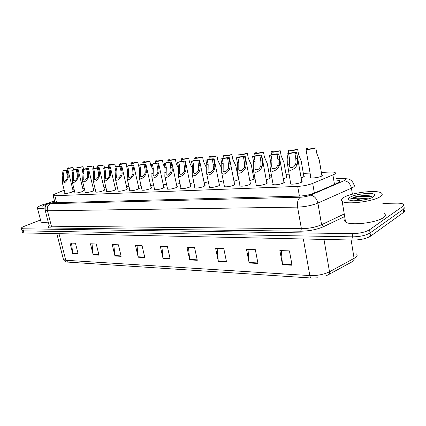 <?xml version="1.0" encoding="UTF-8"?>
<svg xmlns="http://www.w3.org/2000/svg" width="426" height="426" viewBox="0 0 426 426"><rect width="100%" height="100%" fill="white"/><g stroke="black" fill="none" stroke-linecap="round" stroke-linejoin="round"><path stroke-width="0.64" d="M283.854 181.764L284.254 181.913L283.535 183.031C279.238 184.618 275.649 185.14 272.762 184.591L272.981 183.766M266.751 182.509L267.145 182.647L266.356 183.766C262.123 185.31 258.641 185.827 255.904 185.31L256.122 184.522M250.318 183.223L250.706 183.361L249.849 184.474C245.68 185.981 242.293 186.487 239.7 185.997L239.913 185.251M234.518 183.91L234.896 184.048L233.97 185.15C229.864 186.62 226.579 187.12 224.113 186.657L224.321 185.949M219.31 184.575L219.683 184.703L218.698 185.805C214.645 187.238 211.45 187.733 209.107 187.291L209.315 186.615M204.661 185.214L205.028 185.342L203.985 186.439C199.996 187.834 196.881 188.324 194.645 187.903L194.852 187.259M190.544 185.832L190.907 185.954L189.804 187.046C185.874 188.409 182.839 188.894 180.709 188.489L180.917 187.877M176.928 186.423L177.285 186.545L176.135 187.632C172.253 188.963 169.298 189.442 167.264 189.059L167.466 188.473M163.786 186.998L164.138 187.12L162.94 188.196C159.116 189.501 156.23 189.969 154.287 189.602L154.489 189.043M151.102 187.557L151.448 187.674L150.197 188.739C146.427 190.017 143.615 190.481 141.751 190.134L141.949 189.597M138.839 188.095L139.18 188.207L137.891 189.272C134.169 190.518 131.421 190.976 129.637 190.64L129.834 190.129M126.991 188.617L127.326 188.723L125.989 189.778C122.321 190.997 119.631 191.45 117.922 191.136L118.119 190.646M115.521 189.117L115.856 189.224L114.477 190.273C110.861 191.466 108.231 191.913 106.591 191.609L106.788 191.141M104.423 189.607L104.753 189.708L103.337 190.752C99.769 191.918 97.197 192.36 95.616 192.073L95.813 191.62M93.677 190.081L94.002 190.177L92.554 191.21C89.029 192.36 86.51 192.792 84.992 192.515L85.184 192.083M83.267 190.539L83.581 190.635L82.101 191.657C78.624 192.781 76.158 193.212 74.694 192.946L74.891 192.531M73.171 190.981L73.485 191.077L71.973 192.094C68.538 193.196 66.121 193.617 64.715 193.367L64.906 192.967M301.667 180.991L302.077 181.141L301.427 182.264C298.967 183.627 291.459 184.692 290.308 183.846L290.537 182.978M303.759 175.81L304.159 175.954L303.53 176.998L301.118 177.86M286.458 176.662L286.847 176.801L286.144 177.844L283.322 178.803M269.823 177.482L270.201 177.615L269.44 178.659L266.229 179.697M253.816 178.27L254.189 178.403L253.363 179.442L249.812 180.549M238.821 179.612L234.018 181.359M223.293 180.773L218.815 182.131M208.319 181.742L204.176 182.871M193.883 182.621L190.071 183.579M179.969 183.441L176.46 184.256M166.539 184.208L163.328 184.905M153.573 184.937L150.65 185.534M141.054 185.624L138.397 186.135M128.95 186.284L126.549 186.71M117.246 186.913L115.089 187.27M105.925 187.509L103.997 187.802M94.961 188.084L93.251 188.319M84.343 188.633L82.841 188.814M74.055 189.155L72.75 189.288M321.779 174.926L322.184 175.07L321.625 176.114C319.266 177.45 311.64 178.521 310.479 177.69L310.714 176.838M64.204 190.166L55.082 193.963C53.415 194.666 52.765 195.183 53.128 195.507L54.853 195.71L297.699 186.412C303.28 186.082 308.286 185.07 312.711 183.388L334.043 174.452C335.502 173.648 335.821 173.009 335.001 172.535C334.064 172.072 332.232 171.907 329.5 172.045L321.364 172.471M310.069 173.068L303.349 173.425M288.972 174.181L286.043 174.335M271.394 175.113L269.402 175.214M254.508 176.002L253.395 176.06M238.283 176.859L237.985 176.875M238.406 179.032L238.725 179.133M382.841 203.388L396.633 203.154C399.907 203.111 402.128 203.452 403.3 204.171C404.157 204.778 404.008 205.497 402.847 206.338L369.544 229.763C365.332 232.202 359.528 233.496 352.121 233.645L22.86 228.783L23.414 230.86L21.955 230.541L21.87 230.21L21.955 230.541L23.414 230.86L352.637 236.851L23.414 230.86L23.968 232.931L22.509 232.607L22.418 232.271M369.544 229.763L370.045 232.974C365.838 235.429 360.039 236.723 352.637 236.851C360.039 236.723 365.838 235.429 370.045 232.974L403.278 209.331L370.045 232.974L370.54 236.174C366.344 238.651 360.55 239.945 353.154 240.051L23.968 232.931M403.72 207.132C404.583 207.744 404.434 208.479 403.278 209.331C404.434 208.479 404.583 207.744 403.72 207.132M404.146 210.082C405.004 210.71 404.86 211.456 403.704 212.313L370.54 236.174M114.961 255.999L112.219 244.567L118.407 244.79L121.144 256.319L114.961 255.999L114.892 255.589L121.048 255.909M93.182 254.865L90.45 243.789L96.249 243.997L98.986 255.163L93.182 254.865L93.113 254.466L98.885 254.764M72.734 253.8L70.018 243.06L75.466 243.257L78.187 254.082L72.734 253.8L72.67 253.417L78.091 253.694M189.687 259.892L186.955 247.24L194.565 247.511L197.286 260.286L189.687 259.892L189.618 259.439L197.19 259.828M218.309 261.383L215.604 248.262L223.794 248.555L226.494 261.809L218.309 261.383L218.245 260.914L226.398 261.33M249.157 262.986L246.484 249.364L255.323 249.679L257.986 263.449L249.157 262.986L249.088 262.501L257.89 262.954M282.486 264.722L279.861 250.557L289.435 250.898L292.05 265.222L282.486 264.722L282.422 264.216L291.954 264.711M138.194 257.208L135.452 245.397L142.066 245.637L144.808 257.554L138.194 257.208L138.125 256.787L144.707 257.123M163.046 258.502L160.309 246.287L167.391 246.537L170.128 258.87L163.046 258.502L162.977 258.065L170.027 258.428M161.869 246.34L162.977 258.065M137.018 245.456L138.125 256.787M281.341 250.61L282.422 264.216M247.996 249.418L249.088 262.501M217.138 248.315L218.245 260.914M188.51 247.293L189.618 259.439M71.573 243.118L72.67 253.417M92.016 243.848L93.113 254.466M113.785 244.625L114.892 255.589M54.528 200.992C53.026 201.674 52.451 202.18 52.808 202.504L54.523 202.744L299.377 196.088C304.973 195.806 309.984 194.804 314.404 193.074L338.643 182.6C340.076 181.78 340.379 181.114 339.554 180.603L336.22 180.001M336.689 182.882L337.914 182.967M22.86 228.783L21.407 228.474C21.023 227.953 22.088 227.186 24.596 226.179L40.529 219.97M321.944 175.927L319.276 160.011L316.683 153.03L315.826 147.913C311.646 149.153 308.365 149.606 305.99 149.276L310.884 177.834M307.79 148.557L307.833 148.86L307.79 148.557L306.102 148.695L305.99 149.276M307.833 148.86C309.255 149.084 311.342 148.812 314.106 148.051L315.826 147.913M288.642 153.834L289.547 158.946L289.275 164.755L289.579 166.816C291.634 168.52 293.62 167.7 295.537 164.356L296.017 162.727L295.777 158.504L294.856 153.03C293.461 152.801 291.389 153.067 288.642 153.834L286.975 153.962L287.88 159.063L287.614 164.862L290.718 184M286.975 153.962C291.139 152.721 294.387 152.268 296.714 152.609L297.476 158.387L297.662 162.62L297.231 164.25C296.405 167.903 289.616 172.85 287.981 168.627M296.576 153.227L294.877 153.36M303.93 176.769L301.241 161.268L298.546 154.388L297.673 149.372C293.583 150.58 290.415 151.028 288.173 150.713L288.658 153.451M290.021 150.319L289.962 149.995L288.338 150.128L288.173 150.713M289.962 149.995L289.973 150.303C291.309 150.516 293.328 150.25 296.022 149.505L297.673 149.372M286.618 177.573L283.913 162.471L281.128 155.687L280.249 150.777C276.24 151.954 273.178 152.391 271.058 152.093L271.532 154.691M272.901 151.715L272.837 151.374L271.277 151.502L271.058 152.093M272.837 151.374L272.816 151.688C274.083 151.89 276.027 151.629 278.657 150.905L280.249 150.777M269.983 178.356L267.267 163.621L264.392 156.938L263.502 152.13C259.572 153.275 256.606 153.706 254.604 153.419L255.067 155.895M256.441 153.056L256.377 152.7L254.876 152.822L254.604 153.419M256.377 152.7L256.324 153.019C257.517 153.211 259.402 152.955 261.974 152.252L263.502 152.13M253.976 179.106L251.249 164.734L248.289 158.147L247.394 153.424C243.544 154.547 240.674 154.968 238.773 154.691L239.231 157.056M240.61 154.34L240.541 153.978L239.098 154.095L238.773 154.691M240.541 153.978L240.461 154.297C241.59 154.484 243.411 154.233 245.924 153.546L247.394 153.424M271.037 155.176L271.953 160.181L271.676 165.879L271.953 167.945C273.918 169.553 275.83 168.739 277.683 165.496L278.162 163.893L277.933 159.761L277.028 154.388C275.718 154.169 273.721 154.43 271.037 155.176L269.434 155.298L270.35 160.293L270.079 165.98L270.404 169.745L273.162 184.74M269.434 155.298C273.513 154.09 276.655 153.648 278.849 153.972L279.744 163.792L279.312 165.389C278.466 168.92 271.98 173.781 270.404 169.745M278.652 154.595L277.022 154.723M254.136 156.464L255.057 161.369L255.036 169.031C256.91 170.549 258.747 169.734 260.547 166.587L261.026 165.016L260.803 160.964L259.924 155.692C258.683 155.485 256.756 155.74 254.136 156.464L252.597 156.582L253.518 161.481L253.241 167.051L253.529 170.81L256.298 185.454M252.597 156.582C256.59 155.41 259.626 154.973 261.697 155.282L261.447 155.911L262.368 160.858L262.544 164.915L262.107 166.486C261.245 169.899 255.041 174.671 253.529 170.81M261.447 155.911L259.881 156.028M237.894 157.705L238.821 162.514L238.768 170.065C240.562 171.502 242.335 170.688 244.082 167.631L244.561 166.097L244.343 162.125L243.486 156.944C242.319 156.747 240.456 157.002 237.894 157.705L236.414 157.817L237.341 162.615L237.309 171.832L240.088 186.135M236.414 157.817C240.328 156.672 243.267 156.246 245.227 156.539L244.918 157.167L245.845 162.018L246.02 166.002L245.584 167.535C244.705 170.842 238.762 175.528 237.309 171.832M244.918 157.167L243.416 157.285M343.628 197.515C350.987 192.749 376.472 189.565 381.275 192.941C382.82 193.921 382.484 195.145 380.269 196.62C373.33 201.578 346.386 204.863 342.195 201.391C340.651 200.332 341.13 199.038 343.628 197.515M384.358 213.548C385.913 214.672 385.599 216.019 383.421 217.601C376.584 222.91 349.783 225.886 345.539 221.946C344.485 221.163 344.336 220.263 345.097 219.236M364.949 199.719L355.524 200.806M354.459 200.811C356.716 199.719 359.789 198.958 363.66 198.516L368.506 198.862M373.693 196.785C369.544 199.666 354.341 201.881 349.89 200.284C347.845 199.592 347.813 198.623 349.799 197.366C355.007 193.91 373.948 191.977 374.923 194.874L373.693 196.785M372.867 197.249L370.167 195.923C366.067 195.3 361.365 195.523 356.056 196.61L351.109 198.521L350.284 199.128L351.461 198.835C354.693 198.143 358.761 198.037 363.66 198.516M371.626 196.322L370.785 196.125C366.312 195.417 361.402 195.577 356.056 196.61M372.777 197.291C368.266 195.065 352.813 196.972 350.284 199.128M45.034 208.048C40.832 208.703 38.303 208.745 37.445 208.17C36.844 207.441 38.5 206.333 42.414 204.842L50.034 202.552M45.247 207.084L42.243 207.057C41.354 206.642 42.344 205.88 45.204 204.773L47.382 204.043M45.912 205.556L44.874 205.971L45.816 205.811M48.234 222.1C44.277 222.654 41.881 222.617 41.05 221.989L40.907 221.435M45.917 205.651L44.874 205.971M238.56 179.831L235.834 165.799L232.798 159.303L231.893 154.675C228.118 155.767 225.333 156.182 223.533 155.921L223.98 158.184M225.365 155.581L225.295 155.208L223.906 155.32L223.533 155.921M225.295 155.208L225.184 155.527C226.254 155.708 228.022 155.463 230.482 154.787L231.893 154.675M221.461 169.244L220.982 166.822L217.872 160.421L216.967 155.879C213.261 156.944 210.556 157.354 208.846 157.103L209.288 159.271M210.684 156.768L210.604 156.39L209.267 156.502L208.846 157.103M210.604 156.39L210.471 156.715C211.482 156.885 213.197 156.646 215.604 155.991L216.967 155.879M206.812 168.542L203.49 161.497L202.579 157.04C198.942 158.078 196.317 158.483 194.693 158.243L195.124 160.33M196.524 157.913L196.445 157.535L195.151 157.636L194.693 158.243M196.445 157.535L196.285 157.86C197.243 158.019 198.905 157.785 201.264 157.146L202.579 157.04M222.271 158.898L223.208 163.611L223.128 171.06C224.843 172.418 226.552 171.609 228.256 168.643L228.73 167.13L227.686 158.153C226.584 157.961 224.779 158.211 222.271 158.898L220.849 159.005L221.781 163.712L221.706 172.812L224.491 186.79M220.849 159.005C224.683 157.886 227.532 157.471 229.39 157.753L229.028 158.381L229.965 163.137L230.131 167.04L229.699 168.547C228.805 171.753 223.102 176.348 221.706 172.812M229.028 158.381L227.585 158.493M207.238 160.043L208.176 164.665L208.074 172.019C209.714 173.297 211.365 172.498 213.021 169.612L213.495 168.132L212.483 159.313C211.44 159.132 209.688 159.372 207.238 160.043L205.864 160.149L206.807 164.766L206.685 173.755L209.48 187.424M205.864 160.149C209.629 159.058 212.393 158.648 214.15 158.914L213.745 159.548L214.683 164.212L214.848 168.041L214.411 169.521C213.511 172.626 208.032 177.141 206.685 173.755M213.745 159.548L212.35 159.654M192.76 161.15L193.702 165.687L193.574 172.935C195.151 174.149 196.743 173.35 198.356 170.544L198.825 169.09L197.845 160.432C196.855 160.256 195.156 160.495 192.76 161.15L191.439 161.252L192.382 165.778L192.222 174.66L195.017 188.031M191.439 161.252C195.129 160.187 197.813 159.782 199.48 160.038L199.027 160.671L199.97 165.245L200.129 169.005L199.693 170.459C198.788 173.473 193.516 177.903 192.222 174.66M199.027 160.671L197.685 160.772M192.552 167.572L191.013 165.639L189.613 162.535L188.702 158.158C185.134 159.175 182.578 159.569 181.034 159.34L181.46 161.353M182.866 159.02L182.786 158.632L181.535 158.733L181.034 159.34M182.786 158.632L182.594 158.962C183.51 159.116 185.124 158.882 187.435 158.259L188.702 158.158M178.616 167.727L177.621 166.582L176.226 163.536L175.31 159.239C171.806 160.229 169.319 160.618 167.844 160.4L168.265 162.343M169.681 160.085L169.596 159.697L168.392 159.793L167.844 160.4M169.596 159.697L169.383 160.027C170.256 160.176 171.822 159.947 174.085 159.335L175.31 159.239M165.128 168.02L163.296 164.505L162.381 160.277C158.941 161.252 156.518 161.635 155.112 161.422L155.522 163.302M156.944 161.113L156.859 160.724L155.698 160.82L155.112 161.422M156.859 160.724L156.624 161.055L162.381 160.277M150.804 165.437L149.883 161.289C146.507 162.237 144.142 162.615 142.801 162.412L143.205 164.234M144.638 162.104L144.547 161.715L143.424 161.805L142.801 162.412M144.547 161.715L144.292 162.045L149.883 161.289M138.722 166.342L137.806 162.258C134.483 163.19 132.182 163.563 130.894 163.366L131.299 165.139M132.731 163.062L132.646 162.679L131.554 162.764L130.894 163.366M132.646 162.679L132.364 163.009L137.806 162.258M178.803 162.215L179.751 166.667L179.602 173.819C181.109 174.969 182.653 174.175 184.224 171.444L184.692 170.017L183.739 161.507C182.802 161.342 181.156 161.576 178.803 162.215L177.53 162.311L178.478 166.758L178.276 175.523L181.071 188.617M177.53 162.311C181.156 161.273 183.76 160.874 185.347 161.119L184.847 161.752L185.789 166.241L185.949 169.931L185.512 171.358C184.602 174.293 179.522 178.638 178.276 175.523M184.847 161.752L183.553 161.853M165.347 163.243L166.294 167.615L166.119 174.671C167.572 175.757 169.063 174.969 170.597 172.312L171.066 170.906L170.139 162.546C169.244 162.386 167.647 162.62 165.347 163.243L164.116 163.334L165.064 167.7L164.83 176.359L167.62 189.181M164.116 163.334C167.674 162.322 170.208 161.928 171.721 162.162L171.172 162.796L172.12 167.205L172.274 170.826L171.843 172.232C170.922 175.081 166.028 179.346 164.83 176.359M171.172 162.796L169.926 162.892M152.359 164.234L153.307 168.526L153.115 175.491C154.505 176.518 155.953 175.741 157.45 173.148L157.913 171.769L157.726 168.217L156.779 163.893L157.018 163.547C156.172 163.392 154.617 163.621 152.359 164.234L151.171 164.324L152.119 168.611L151.853 177.163L154.638 189.724M151.171 164.324C154.665 163.328 157.135 162.945 158.573 163.169L157.982 163.802L158.93 168.132L159.084 171.694L158.653 173.068C157.732 175.842 153.003 180.033 151.853 177.163M157.982 163.802L156.779 163.893M139.819 165.187L140.766 169.41L140.553 176.279C141.89 177.259 143.296 176.481 144.755 173.952L145.218 172.599L145.037 169.106L144.089 164.862L144.35 164.516L138.674 165.277L139.621 169.489L139.318 177.935L142.098 190.246M138.674 165.277C142.103 164.308 144.505 163.925 145.878 164.138L145.25 164.777L146.198 169.026L146.347 172.525L145.916 173.883C144.994 176.582 140.431 180.693 139.318 177.935M145.25 164.777L144.089 164.862M127.699 166.113L128.647 170.262L128.412 177.04C129.706 177.972 131.064 177.2 132.497 174.735L132.955 173.403L132.774 169.969L131.826 165.799L132.113 165.448L126.591 166.199L127.544 170.336L127.204 178.68L129.978 190.752M126.591 166.199C129.967 165.251 132.305 164.878 133.62 165.08L132.949 165.714L133.897 169.889L134.046 173.329L133.615 174.665C132.694 177.296 128.274 181.332 127.204 178.68M132.949 165.714L131.826 165.799M126.794 166.135L126.117 163.201C122.853 164.111 120.606 164.479 119.376 164.292L119.775 166.018M121.213 163.989L121.128 163.605L120.073 163.69L119.376 164.292M121.128 163.605L120.824 163.935L126.117 163.201M115.462 166.928L114.807 164.111C111.596 165.006 109.402 165.363 108.225 165.187L108.619 166.864M110.062 164.883L109.977 164.505L108.955 164.585L108.225 165.187M109.977 164.505L109.652 164.835L114.807 164.111M104.498 167.7L103.859 164.995C100.701 165.874 98.555 166.225 97.426 166.055L97.82 167.695M99.263 165.751L99.173 165.373L98.188 165.453L97.426 166.055M99.173 165.373L98.832 165.703L103.859 164.995M93.869 168.451L93.246 165.852C90.142 166.71 88.044 167.056 86.963 166.896L87.346 168.499M88.8 166.593L88.709 166.22L87.751 166.294L86.963 166.896M88.709 166.22L88.347 166.55L93.246 165.852M83.571 169.191L82.963 166.683C79.902 167.519 77.851 167.865 76.813 167.711L77.202 169.287M78.65 167.407L78.56 167.035L77.633 167.109L76.813 167.711M78.56 167.035L78.182 167.365L82.963 166.683M73.586 169.91L72.99 167.487C69.976 168.307 67.968 168.648 66.973 168.499L67.356 170.049M68.81 168.195L68.719 167.828L67.819 167.903L66.973 168.499M68.719 167.828L68.32 168.158L72.99 167.487M115.984 167.008L116.932 171.082L116.676 177.775C117.922 178.659 119.243 177.898 120.643 175.491L121.101 174.181L120.925 170.805L119.978 166.704L120.286 166.353L114.913 167.088L115.861 171.161L115.494 179.399L118.258 191.242M114.913 167.088C118.231 166.161 120.515 165.794 121.767 165.986L121.064 166.619L122.012 170.725L122.156 174.112L121.724 175.421C120.803 177.988 116.527 181.95 115.494 179.399M121.064 166.619L119.978 166.704M104.652 167.871L105.6 171.88L105.329 178.489C106.527 179.325 107.81 178.569 109.178 176.22L109.631 174.932L109.461 171.609L108.513 167.578L108.848 167.226L103.619 167.95L104.562 171.955L104.162 180.097L106.921 191.716M103.619 167.95C106.878 167.04 109.104 166.678 110.307 166.864L109.567 167.498L110.515 171.534L110.653 174.862L110.227 176.151C109.301 178.654 105.163 182.546 104.162 180.097M109.567 167.498L108.513 167.578M93.688 168.707L94.631 172.652L94.338 179.176C95.499 179.969 96.745 179.218 98.086 176.923L98.539 175.656L98.369 172.392L97.421 168.424L97.778 168.073L92.682 168.787L93.629 172.722L93.198 180.768L95.946 192.174M92.682 168.787C95.887 167.892 98.065 167.54 99.215 167.716L98.438 168.345L99.386 172.317L99.524 175.592L99.098 176.859C97.155 180.565 95.184 181.865 93.198 180.768M98.438 168.345L97.421 168.424M83.065 169.521L84.007 173.398L83.698 179.836C84.817 180.592 86.031 179.852 87.346 177.61L87.793 176.359L87.628 173.148L86.686 169.244L87.058 168.893L82.096 169.596L83.038 173.467L82.58 181.412L85.317 192.616M82.096 169.596C85.248 168.723 87.373 168.371 88.475 168.542L87.671 169.17L88.613 173.073L88.746 176.295L88.326 177.546C86.414 181.167 84.502 182.456 82.58 181.412M87.671 169.17L86.686 169.244M72.777 170.304L73.719 174.122L73.389 180.48C74.47 181.199 75.652 180.464 76.941 178.27L77.388 177.04L77.223 173.877L76.281 170.038L76.675 169.692L71.834 170.379L72.777 174.191L72.292 182.04L75.019 193.047M71.834 170.379C74.939 169.521 77.015 169.175 78.075 169.34L77.239 169.963L78.182 173.808L78.309 176.982L77.894 178.212C76.014 181.748 74.151 183.026 72.292 182.04M77.239 169.963L76.281 170.038M62.803 171.066L63.74 174.825L63.399 181.103C64.443 181.785 65.593 181.055 66.855 178.915L67.297 177.701L67.143 174.585L66.2 170.805L66.61 170.459L61.887 171.135L62.83 174.889L62.318 182.647L65.029 193.463M61.887 171.135C64.944 170.293 66.978 169.953 67.995 170.112L67.127 170.735L68.069 174.522L68.197 177.642L67.777 178.856C65.934 182.317 64.113 183.579 62.318 182.647M67.127 170.735L66.2 170.805M334.479 184.447L332.924 174.974M314.367 193.084L312.711 183.388M299.403 196.088L297.699 186.412M56.626 202.685L54.853 195.71M303.339 238.975L309.824 275.574C310.144 277.108 310.746 277.928 311.63 278.034L67.729 262.096L65.796 260.27L309.824 275.574C317.237 275.792 323.797 274.525 329.506 271.777L355.513 257.581C357.297 256.207 357.616 254.988 356.482 253.923M328.813 274.466L352.558 261.543C353.772 261.111 354.288 260.084 354.107 258.465L351.12 240.008M63.309 258.939L63.474 259.583L65.796 260.27L58.985 233.688M323.984 239.417L329.506 271.777C329.708 273.444 329.213 274.488 328.009 274.903L325.65 275.952M403.704 212.313L402.847 206.338M353.154 240.051L352.121 233.645M54.475 200.795L50.646 202.435C48.862 203.25 48.798 203.665 50.449 203.687L300.367 197.222C304.121 197.041 307.487 196.365 310.463 195.199L344.836 180.374C346.583 179.181 345.518 178.616 341.647 178.68L336.045 178.936M341.647 178.68L342.477 178.425L348.314 178.957L350.177 179.767C351.908 180.8 353.17 182.461 353.958 184.751C355.044 185.448 354.688 186.343 352.882 187.435L351.434 188.164L352.393 194.203M344.666 216.573L323.456 226.717C316.795 229.582 309.212 231.078 300.708 231.206L50.673 227.995C47.707 227.883 47.201 227.127 49.16 225.732M344.107 180.73C347.898 181.21 350.337 183.691 351.434 188.164L317.897 203.064L321.587 224.715L344.24 213.964M310.463 195.199C314.244 195.784 316.72 198.404 317.897 203.064C311.923 205.476 305.144 206.828 297.572 207.121L301.4 228.698C308.946 228.57 315.677 227.239 321.587 224.715L323.456 226.717M300.367 197.222C297.944 199.048 297.013 202.345 297.572 207.121L47.44 210.779L51.424 226.206L301.4 228.698L300.708 231.206M50.449 203.687C47.866 205.012 46.865 207.377 47.44 210.779L45.215 210.423L45.103 209.965M49.049 225.237L49.182 225.748L51.424 226.206L50.673 227.995M49.432 202.813L50.646 202.435M297.231 164.25L295.537 164.356M289.275 164.755L287.614 164.862M289.547 158.946L287.88 159.063M297.476 158.387L295.777 158.504M279.312 165.389L277.683 165.496M271.676 165.879L270.079 165.98M271.953 160.181L270.35 160.293M279.562 159.649L277.933 159.761M262.107 166.486L260.547 166.587M254.78 166.955L253.241 167.051M255.057 161.369L253.518 161.481M262.368 160.858L260.803 160.964M245.584 167.535L244.082 167.631M238.539 167.988L237.064 168.078M238.821 162.514L237.341 162.615M245.845 162.018L244.343 162.125M229.699 168.547L228.256 168.643M222.92 168.978L221.499 169.069M223.208 163.611L221.781 163.712M229.965 163.137L228.517 163.238M214.411 169.521L213.021 169.612M207.888 169.937L206.519 170.022M208.176 164.665L206.807 164.766M214.683 164.212L213.288 164.308M199.693 170.459L198.356 170.544M193.409 170.858L192.094 170.943M193.702 165.687L192.382 165.778M199.97 165.245L198.628 165.341M185.512 171.358L184.224 171.444M179.452 171.747L178.185 171.827M179.751 166.667L178.478 166.758M185.789 166.241L184.495 166.332M171.843 172.232L170.597 172.312M165.996 172.605L164.771 172.679M166.294 167.615L165.064 167.7M172.12 167.205L170.874 167.29M158.653 173.068L157.45 173.148M153.009 173.43L151.826 173.504M153.307 168.526L152.119 168.611M158.93 168.132L157.726 168.217M145.916 173.883L144.755 173.952M140.468 174.229L139.323 174.298M140.766 169.41L139.621 169.489M146.198 169.026L145.037 169.106M133.615 174.665L132.497 174.735M128.348 175.001L127.246 175.07M128.647 170.262L127.544 170.336M133.897 169.889L132.774 169.969M121.724 175.421L120.643 175.491M116.633 175.746L115.563 175.81M116.932 171.082L115.861 171.161M122.012 170.725L120.925 170.805M110.227 176.151L109.178 176.22M105.302 176.465L104.269 176.529M105.6 171.88L104.562 171.955M110.515 171.534L109.461 171.609M99.098 176.859L98.086 176.923M94.332 177.163L93.331 177.227M94.631 172.652L93.629 172.722M99.386 172.317L98.369 172.392M88.326 177.546L87.346 177.61M83.709 177.839L82.74 177.903M84.007 173.398L83.038 173.467M88.613 173.073L87.628 173.148M77.894 178.212L76.941 178.27M73.416 178.494L72.479 178.553M73.719 174.122L72.777 174.191M78.182 173.808L77.223 173.877M67.777 178.856L66.855 178.915M63.437 179.128L62.526 179.186M63.74 174.825L62.83 174.889M68.069 174.522L67.143 174.585M337.392 183.196L336.742 183.196M54.97 202.728L53.128 195.507M322.184 175.07L322.28 175.656M254.189 178.403L254.274 178.84M270.201 177.615L270.292 178.089M286.847 176.801L286.938 177.307M304.159 175.954L304.255 176.497M302.077 181.141L302.178 181.737M139.18 188.207L139.243 188.473M151.448 187.674L151.512 187.957M164.138 187.12L164.207 187.429M177.285 186.545L177.354 186.881M190.907 185.954L190.981 186.311M205.028 185.342L205.108 185.725M219.683 184.703L219.763 185.118M234.896 184.048L234.982 184.49M250.706 183.361L250.797 183.84M267.145 182.647L267.24 183.164M284.254 181.913L284.355 182.461M353.868 260.76L353.436 261.042M67.729 262.096C66.105 262.336 64.688 261.5 63.474 259.583L56.812 233.645M317.876 277.805L311.63 278.034M22.509 232.607L21.407 228.474M339.746 181.785L339.554 180.603M54.443 200.662L50.012 202.558L46.833 204.528C46.343 204.762 45.774 205.758 45.129 207.515L45.215 210.423L49.182 225.748L48.729 226.536L49.246 225.801M342.477 178.425L336.013 178.718M296.794 153.062L301.848 182.019M294.909 153.333L294.856 153.03M278.923 154.393L284.03 182.743M277.081 154.67L277.028 154.388M261.772 155.671L266.926 183.441M245.296 156.906L250.488 184.112M373.229 197.057L374.923 194.874M342.195 201.391L345.539 221.946M370.162 195.923L370.785 196.125M37.445 208.17L41.05 221.989M229.454 158.089L234.683 184.762M214.214 159.228L219.47 185.385M199.544 160.33L204.821 185.992M185.406 161.39L190.699 186.572M171.774 162.412L177.083 187.136M158.626 163.403L163.935 187.68M145.932 164.356L151.246 188.212M133.663 165.283L138.982 188.723M121.809 166.177L127.129 189.219M110.35 167.04L115.659 189.698M99.253 167.881L104.556 190.161M88.512 168.696L93.805 190.614M78.112 169.484L83.389 191.05M68.027 170.246L73.293 191.476"/></g></svg>
